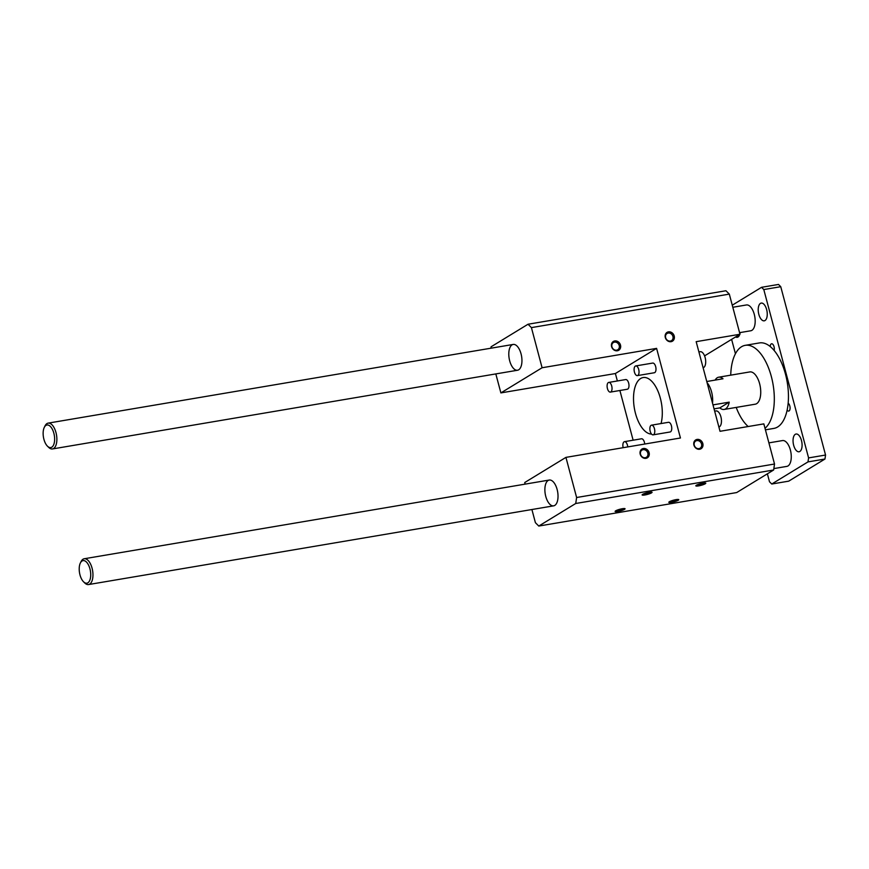 <?xml version="1.0" encoding="UTF-8"?>
<svg xmlns="http://www.w3.org/2000/svg" width="869" height="869" viewBox="0 0 869 869"><rect width="100%" height="100%" fill="white"/><g stroke="black" fill="none" stroke-linecap="round" stroke-linejoin="round"><path stroke-width="1.3" d="M490.876 348.208L491.083 346.796L528.037 324.235L725.941 290.746L729.308 294.113L739.997 334.25L696.167 341.669L720.021 431.296L763.84 423.876L774.518 464.024L773.638 469.999L736.684 492.56L538.78 526.049L535.402 522.682L531.904 509.527M624.539 509.343A5.149 0.858 -14.9 0 1 618.695 511.309A5.149 0.858 -14.9 0 1 615.133 511.287A5.149 0.858 -14.9 0 1 619.869 509.267A5.149 0.858 -14.9 0 1 624.985 508.669A5.149 0.858 -14.9 0 1 624.539 509.343M651.544 492.853A5.149 0.858 -14.9 0 1 645.689 494.819A5.149 0.858 -14.9 0 1 642.137 494.798A5.149 0.858 -14.9 0 1 646.873 492.777A5.149 0.858 -14.9 0 1 651.989 492.18A5.149 0.858 -14.9 0 1 651.544 492.853M705.259 483.761A5.149 0.858 -14.9 0 1 699.415 485.728A5.149 0.858 -14.9 0 1 695.852 485.706A5.149 0.858 -14.9 0 1 700.588 483.696A5.149 0.858 -14.9 0 1 705.704 483.088A5.149 0.858 -14.9 0 1 705.259 483.761M678.254 500.251A5.149 0.858 -14.9 0 1 672.41 502.217A5.149 0.858 -14.9 0 1 668.848 502.195A5.149 0.858 -14.9 0 1 673.584 500.175A5.149 0.858 -14.9 0 1 678.7 499.577A5.149 0.858 -14.9 0 1 678.254 500.251M773.638 469.999L575.734 503.488L538.78 526.049M774.518 464.024L576.614 497.513L575.734 503.488M528.037 324.235L531.415 327.613L542.093 367.75L656.595 348.371L680.438 437.998L565.936 457.376L524.724 482.534L525.148 484.131M729.308 294.113L531.415 327.613M554.77 505.421A13.089 6.3 80.4 0 1 553.629 505.845A13.089 6.3 80.4 0 1 545.243 493.994A13.089 6.3 80.4 0 1 549.262 480.046A13.089 6.3 80.4 0 1 557.42 490.681A13.089 6.3 80.4 0 1 554.77 505.421M518.684 369.803A13.089 6.3 80.4 0 1 517.555 370.237A13.089 6.3 80.4 0 1 509.158 358.386A13.089 6.3 80.4 0 1 513.188 344.439A13.089 6.3 80.4 0 1 521.346 355.063A13.089 6.3 80.4 0 1 518.684 369.803M661.037 423.561A28.623 13.774 -99.6 0 0 658.506 392.527A28.623 13.774 -99.6 0 0 643.136 377.548A28.623 13.774 -99.6 0 0 634.142 406.898A28.623 13.774 -99.6 0 0 651.554 434.076M633.121 440.203L619.89 390.496M617.359 380.97L615.382 373.529L500.881 392.907L495.819 373.92M565.936 457.376L576.614 497.513M500.881 392.907L542.093 367.75M635.75 365.936L652.706 363.068A4.91 2.357 80.4 0 1 655.856 367.511A4.91 2.357 80.4 0 1 654.346 372.747L637.39 375.614A4.91 2.357 80.4 0 1 634.327 371.628A4.91 2.357 80.4 0 1 635.326 366.099A4.91 2.357 80.4 0 1 635.75 365.936A4.91 2.357 80.4 0 1 638.9 370.379A4.91 2.357 80.4 0 1 637.39 375.614M651.511 425.169L668.467 422.301A4.91 2.357 80.4 0 1 671.618 426.744A4.91 2.357 80.4 0 1 670.108 431.98L653.14 434.848A4.91 2.357 80.4 0 1 650.088 430.861A4.91 2.357 80.4 0 1 651.087 425.332A4.91 2.357 80.4 0 1 651.511 425.169A4.91 2.357 80.4 0 1 654.65 429.612A4.91 2.357 80.4 0 1 653.14 434.848M608.745 382.425L625.713 379.557A4.91 2.357 80.4 0 1 628.852 384A4.91 2.357 80.4 0 1 627.342 389.236L610.386 392.104A4.91 2.357 80.4 0 1 607.322 388.117A4.91 2.357 80.4 0 1 608.322 382.588A4.91 2.357 80.4 0 1 608.745 382.425A4.91 2.357 80.4 0 1 611.895 386.868A4.91 2.357 80.4 0 1 610.386 392.104M623.16 447.687A4.91 2.357 80.4 0 1 624.083 441.821A4.91 2.357 80.4 0 1 624.507 441.658L641.463 438.791A4.91 2.357 80.4 0 1 644.722 444.037M656.595 348.371L615.382 373.529M614.731 340.952A5.149 4.432 -121.4 0 1 620.553 347.665A5.149 4.432 -121.4 0 1 612.841 348.969A5.149 4.432 -121.4 0 1 614.731 340.952M643.353 448.513A5.149 4.432 -121.4 0 1 649.165 455.215A5.149 4.432 -121.4 0 1 641.452 456.529A5.149 4.432 -121.4 0 1 643.353 448.513M697.068 439.421A5.149 4.432 -121.4 0 1 702.88 446.134A5.149 4.432 -121.4 0 1 695.167 447.437A5.149 4.432 -121.4 0 1 697.068 439.421M668.446 331.86A5.149 4.432 -121.4 0 1 674.268 338.573A5.149 4.432 -121.4 0 1 666.556 339.877A5.149 4.432 -121.4 0 1 668.446 331.86M739.997 334.25L704.574 355.877M623.171 508.604A4.215 0.695 -14.9 0 1 616.675 510.331M650.175 492.115A4.215 0.695 -14.9 0 1 643.679 493.853M703.89 483.023A4.215 0.695 -14.9 0 1 697.394 484.761M676.886 499.512A4.215 0.695 -14.9 0 1 670.39 501.25M614.502 342.136A4.215 3.628 58.6 0 0 613.373 342.56A4.215 3.628 58.6 0 0 612.471 348.045A4.215 3.628 58.6 0 0 617.761 349.751A4.215 3.628 58.6 0 0 618.989 344.884A4.215 3.628 58.6 0 0 614.502 342.136M643.114 449.686A4.215 3.628 58.6 0 0 641.995 450.109A4.215 3.628 58.6 0 0 641.094 455.595A4.215 3.628 58.6 0 0 646.384 457.3A4.215 3.628 58.6 0 0 647.601 452.434A4.215 3.628 58.6 0 0 643.114 449.686M696.84 440.605A4.215 3.628 58.6 0 0 695.711 441.017A4.215 3.628 58.6 0 0 694.809 446.503A4.215 3.628 58.6 0 0 700.099 448.208A4.215 3.628 58.6 0 0 701.316 443.342A4.215 3.628 58.6 0 0 696.84 440.605M668.218 333.044A4.215 3.628 58.6 0 0 667.088 333.468A4.215 3.628 58.6 0 0 666.197 338.953A4.215 3.628 58.6 0 0 671.476 340.659A4.215 3.628 58.6 0 0 672.704 335.792A4.215 3.628 58.6 0 0 668.218 333.044M703.119 367.793A8.179 3.932 -99.6 0 0 705.443 358.94A8.179 3.932 -99.6 0 0 700.229 351.706L698.904 351.934M718.88 427.027A8.179 3.932 -99.6 0 0 721.205 418.174A8.179 3.932 -99.6 0 0 715.991 410.939L714.666 411.167M624.507 441.658A4.91 2.357 80.4 0 1 627.755 446.916M732.263 305.193L761.548 287.313L778.505 284.445L780.753 286.694L825.55 455.041L824.963 459.028L788.715 481.154L771.759 484.022L769.499 481.774L767.381 473.811M799.849 451.467A8.994 4.334 80.4 0 1 799.067 451.761A8.994 4.334 80.4 0 1 793.299 443.614A8.994 4.334 80.4 0 1 796.069 434.022A8.994 4.334 80.4 0 1 801.674 441.333A8.994 4.334 80.4 0 1 799.849 451.467M739.747 334.402A8.994 4.334 80.4 0 1 738.009 337.02A8.994 4.334 80.4 0 1 737.227 337.313A8.994 4.334 80.4 0 1 735.554 336.966M740.138 332.566A8.994 4.334 80.4 0 1 739.899 333.892M765.013 320.531A8.994 4.334 80.4 0 1 764.231 320.824A8.994 4.334 80.4 0 1 758.463 312.677A8.994 4.334 80.4 0 1 761.233 303.085A8.994 4.334 80.4 0 1 766.838 310.396A8.994 4.334 80.4 0 1 765.013 320.531M730.731 375.158A43.341 20.867 80.4 0 1 741.518 346.753A43.341 20.867 80.4 0 1 745.276 345.33L759.419 342.929A43.341 20.867 80.4 0 1 770.216 346.535A4.084 1.966 80.4 0 1 771.237 343.918A4.084 1.966 80.4 0 1 771.585 343.776A4.084 1.966 80.4 0 1 773.801 345.971A4.084 1.966 80.4 0 1 774.116 350.446A43.341 20.867 80.4 0 1 788.161 403.205A4.084 1.966 80.4 0 1 790.073 407.518A4.084 1.966 80.4 0 1 788.715 411.07A4.084 1.966 80.4 0 1 787.129 410.114A43.341 20.867 80.4 0 1 773.877 428.406L765.426 429.84M768.891 442.875L782.513 440.572A13.089 6.3 80.4 0 1 790.899 452.423A13.089 6.3 80.4 0 1 786.879 466.381L773.844 468.587M732.817 307.268L746.428 304.965A13.089 6.3 80.4 0 1 754.813 316.816A13.089 6.3 80.4 0 1 750.794 330.763L739.573 332.664M761.548 287.313L763.797 289.562L808.583 457.909L807.996 461.895L771.759 484.022M735.435 353.748L731.611 339.366M780.753 286.694L763.797 289.562M824.963 459.028L807.996 461.895M825.55 455.041L808.583 457.909M715.122 380.101A16.359 7.875 80.4 0 1 717.262 377.733A16.359 7.875 80.4 0 1 718.685 377.2L749.784 371.932A16.359 7.875 80.4 0 1 760.277 386.748A16.359 7.875 80.4 0 1 755.248 404.194L724.149 409.451A16.359 7.875 80.4 0 1 719.825 407.887L714.046 408.864M745.276 345.33A43.341 20.867 80.4 0 1 771.911 378.808A43.341 20.867 80.4 0 1 765.013 428.287M748.176 426.538A43.341 20.867 80.4 0 1 736.195 407.409M788.161 403.205A43.341 20.867 80.4 0 1 787.129 410.114M770.216 346.535A43.341 20.867 80.4 0 1 774.116 350.446M718.685 377.2A16.359 7.875 80.4 0 1 723.008 378.765L706.769 381.513M707.084 382.686A16.359 7.875 80.4 0 1 712.537 403.162M712.993 404.889L729.221 402.141A16.359 7.875 80.4 0 1 724.149 409.451M729.221 402.141L719.825 407.887M45.981 425.375A11.449 5.507 80.4 0 1 54.584 437.574A11.449 5.507 80.4 0 1 47.502 446.221A11.449 5.507 80.4 0 1 44.308 427.352A11.449 5.507 80.4 0 1 45.981 425.375M47.502 446.221L48.707 447.405A13.089 6.3 -99.6 0 0 52.477 448.947A13.089 6.3 -99.6 0 0 56.507 434.989A13.089 6.3 -99.6 0 0 48.11 423.138A13.089 6.3 -99.6 0 0 46.98 423.572A13.089 6.3 -99.6 0 0 45.058 425.843L44.308 427.352M82.066 560.983A11.449 5.507 80.4 0 1 90.669 573.182A11.449 5.507 80.4 0 1 83.576 581.828A11.449 5.507 80.4 0 1 80.382 562.96A11.449 5.507 80.4 0 1 82.066 560.983M83.576 581.828L84.793 583.012A13.089 6.3 -99.6 0 0 88.562 584.555A13.089 6.3 -99.6 0 0 92.592 570.607A13.089 6.3 -99.6 0 0 84.195 558.756A13.089 6.3 -99.6 0 0 83.066 559.18A13.089 6.3 -99.6 0 0 81.143 561.45L80.382 562.96M513.188 344.439L48.11 423.138M517.555 370.237L52.477 448.947M549.262 480.046L84.195 558.756M553.629 505.845L88.562 584.555"/></g></svg>
